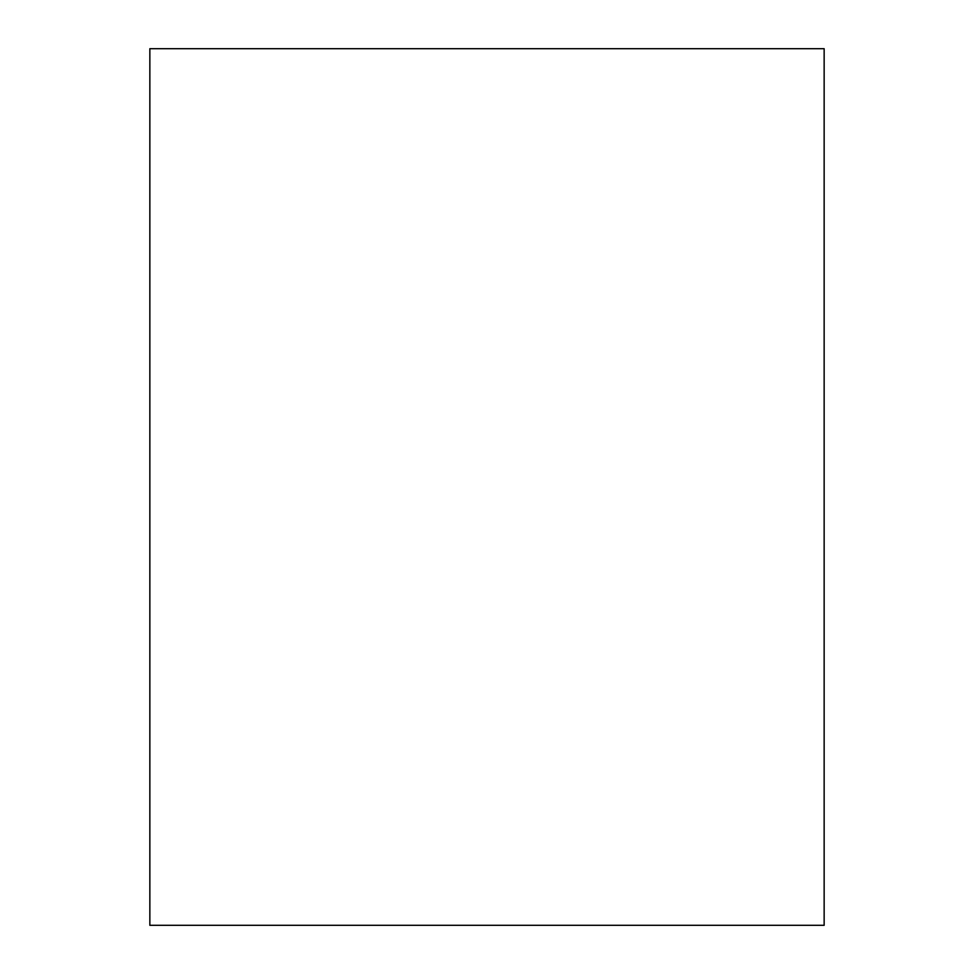 <?xml version="1.0" encoding="UTF-8"?>
<svg xmlns="http://www.w3.org/2000/svg" width="974" height="974" viewBox="0 0 974 974"><rect width="100%" height="100%" fill="white"/><g stroke="black" fill="none" stroke-linecap="round" stroke-linejoin="round"><path stroke-width="1.46" d="M149.85 48.7L824.15 48.7L824.15 925.3L149.85 925.3L149.85 48.7"/></g></svg>
